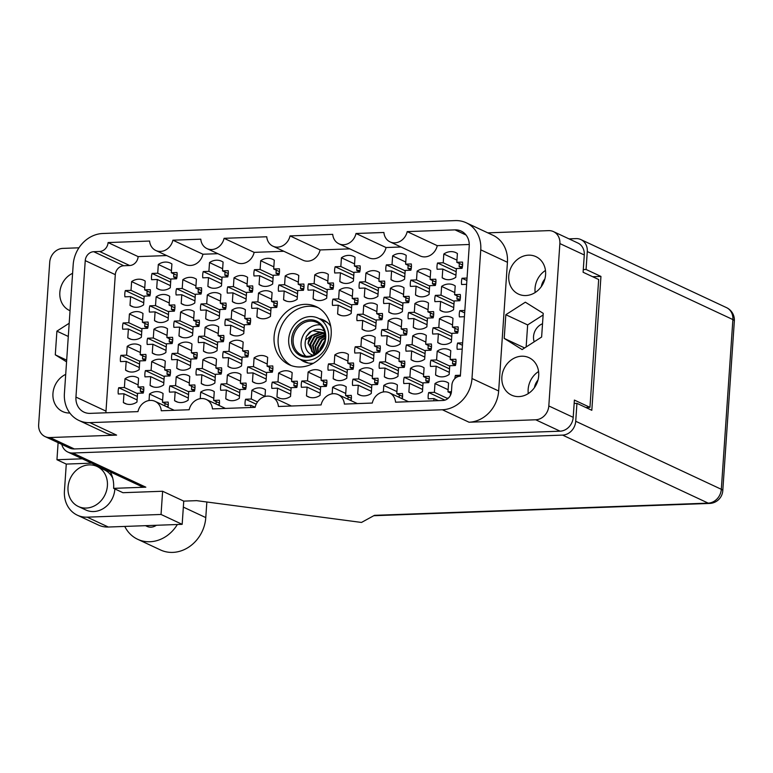 <?xml version="1.0" encoding="UTF-8"?>
<svg xmlns="http://www.w3.org/2000/svg" width="773" height="773" viewBox="0 0 773 773"><rect width="100%" height="100%" fill="white"/><g stroke="black" fill="none" stroke-linecap="round" stroke-linejoin="round"><path stroke-width="1.16" d="M318.186 307.683A32.041 27.828 -65 0 0 278.154 338.613A32.041 27.828 -65 0 0 291.15 365.552M313.452 363.223A22.977 19.963 115 0 1 304.021 361.677A22.977 19.963 115 0 1 300.311 359.329M274.086 336.709A32.041 27.828 -65 0 0 289.073 364.692A32.041 27.828 -65 0 0 331.182 334.622A32.041 27.828 -65 0 0 316.196 306.639A32.041 27.828 -65 0 0 274.086 336.709M508.76 276.029A20.658 17.943 -65 0 0 518.422 294.069A20.658 17.943 -65 0 0 545.583 274.686A20.658 17.943 -65 0 0 535.911 256.636A20.658 17.943 -65 0 0 508.76 276.029M545.458 270.473A20.658 17.943 -65 0 0 535.042 288.31A20.658 17.943 -65 0 0 535.167 292.513M501.87 377.079A20.658 17.943 -65 0 0 511.533 395.119A20.658 17.943 -65 0 0 538.694 375.736A20.658 17.943 -65 0 0 529.022 357.686A20.658 17.943 -65 0 0 501.87 377.079M538.568 371.523A20.658 17.943 -65 0 0 528.152 389.36A20.658 17.943 -65 0 0 528.278 393.563M65.705 374.374A20.658 17.943 -65 0 0 52.95 393.496A20.658 17.943 -65 0 0 62.613 411.545A20.658 17.943 -65 0 0 69.831 413.014M72.594 273.323A20.658 17.943 -65 0 0 59.84 292.445A20.658 17.943 -65 0 0 69.502 310.485A20.658 17.943 -65 0 0 70.043 310.736M118.182 390.877A14.358 12.474 -65 0 0 118.288 393.988L123.97 393.786L123.371 402.549A14.358 12.474 115 0 0 124.897 403.419A14.358 12.474 115 0 0 136.956 402.047L137.555 393.283L143.237 393.08A14.358 12.474 -65 0 0 143.778 389.94A14.358 12.474 -65 0 0 143.672 386.819L137.981 387.022L138.58 378.258A14.358 12.474 115 0 0 137.053 377.388A14.358 12.474 115 0 0 124.994 378.76L124.395 387.524L118.713 387.727A14.358 12.474 -65 0 0 118.182 390.877M167.963 407.371A14.358 12.474 -65 0 0 168.272 405.197A14.358 12.474 -65 0 0 168.156 402.076L162.475 402.279L163.074 393.515A14.358 12.474 115 0 0 161.547 392.655A14.358 12.474 115 0 0 149.489 394.017L149.044 400.53M169.374 389.003A14.358 12.474 -65 0 0 169.48 392.124L175.162 391.911L174.563 400.675A14.358 12.474 115 0 0 176.089 401.545A14.358 12.474 115 0 0 188.148 400.182L188.747 391.418L194.429 391.206A14.358 12.474 -65 0 0 194.97 388.065A14.358 12.474 -65 0 0 194.864 384.944L189.172 385.157L189.772 376.393A14.358 12.474 115 0 0 188.254 375.523A14.358 12.474 115 0 0 176.186 376.886L175.587 385.65L169.905 385.862A14.358 12.474 -65 0 0 169.374 389.003M220.566 387.128A14.358 12.474 -65 0 0 220.672 390.249L226.354 390.036L225.764 398.8A14.358 12.474 115 0 0 227.281 399.67A14.358 12.474 115 0 0 239.35 398.308L239.939 389.544L245.63 389.331A14.358 12.474 -65 0 0 246.162 386.191A14.358 12.474 -65 0 0 246.056 383.07L240.374 383.282L240.963 374.519A14.358 12.474 115 0 0 239.446 373.649A14.358 12.474 115 0 0 227.378 375.011L226.789 383.775L221.097 383.988A14.358 12.474 -65 0 0 220.566 387.128M271.758 385.254A14.358 12.474 -65 0 0 271.864 388.375L277.555 388.172L276.956 396.936A14.358 12.474 115 0 0 278.473 397.795A14.358 12.474 115 0 0 290.542 396.433L291.141 387.669L296.822 387.466A14.358 12.474 -65 0 0 297.354 384.316A14.358 12.474 -65 0 0 297.247 381.205L291.566 381.408L292.165 372.644A14.358 12.474 115 0 0 290.638 371.774A14.358 12.474 115 0 0 278.58 373.137L277.98 381.901L272.299 382.113A14.358 12.474 -65 0 0 271.758 385.254M120.385 358.488A14.358 12.474 -65 0 0 120.501 361.6L126.183 361.397L125.584 370.161A14.358 12.474 115 0 0 127.11 371.03A14.358 12.474 115 0 0 139.169 369.658L139.768 360.894L145.45 360.691A14.358 12.474 -65 0 0 145.981 357.551A14.358 12.474 -65 0 0 145.875 354.43L140.193 354.633L140.792 345.869A14.358 12.474 115 0 0 139.266 345A14.358 12.474 115 0 0 127.207 346.372L126.608 355.136L120.926 355.338A14.358 12.474 -65 0 0 120.385 358.488M171.577 356.614A14.358 12.474 -65 0 0 171.693 359.735L177.375 359.522L176.775 368.286A14.358 12.474 115 0 0 178.302 369.156A14.358 12.474 115 0 0 190.361 367.793L190.96 359.03L196.642 358.817A14.358 12.474 -65 0 0 197.173 355.677A14.358 12.474 -65 0 0 197.067 352.556L191.385 352.768L191.984 344.004A14.358 12.474 115 0 0 190.458 343.135A14.358 12.474 115 0 0 178.399 344.497L177.8 353.261L172.118 353.474A14.358 12.474 -65 0 0 171.577 356.614M222.769 354.739A14.358 12.474 -65 0 0 222.885 357.86L228.566 357.648L227.967 366.412A14.358 12.474 115 0 0 229.494 367.281A14.358 12.474 115 0 0 241.553 365.919L242.152 357.155L247.833 356.942A14.358 12.474 -65 0 0 248.375 353.802A14.358 12.474 -65 0 0 248.259 350.681L242.577 350.894L243.176 342.13A14.358 12.474 115 0 0 241.649 341.26A14.358 12.474 115 0 0 229.591 342.623L228.992 351.386L223.31 351.599A14.358 12.474 -65 0 0 222.769 354.739M122.598 326.1A14.358 12.474 -65 0 0 122.704 329.211L128.386 329.008L127.787 337.772A14.358 12.474 115 0 0 129.313 338.642A14.358 12.474 115 0 0 141.372 337.27L141.971 328.506L147.653 328.303A14.358 12.474 -65 0 0 148.194 325.162A14.358 12.474 -65 0 0 148.087 322.041L142.396 322.244L142.995 313.48A14.358 12.474 115 0 0 141.469 312.621A14.358 12.474 115 0 0 129.41 313.983L128.811 322.747L123.129 322.95A14.358 12.474 -65 0 0 122.598 326.1M173.79 324.225A14.358 12.474 -65 0 0 173.896 327.346L179.578 327.134L178.978 335.897A14.358 12.474 115 0 0 180.505 336.767A14.358 12.474 115 0 0 192.574 335.405L193.163 326.641L198.845 326.428A14.358 12.474 -65 0 0 199.386 323.288A14.358 12.474 -65 0 0 199.279 320.167L193.598 320.38L194.187 311.616A14.358 12.474 115 0 0 192.67 310.746A14.358 12.474 115 0 0 180.602 312.108L180.003 320.872L174.321 321.085A14.358 12.474 -65 0 0 173.79 324.225M224.982 322.351A14.358 12.474 -65 0 0 225.088 325.472L230.769 325.259L230.18 334.023A14.358 12.474 115 0 0 231.697 334.893A14.358 12.474 115 0 0 243.766 333.53L244.355 324.766L250.046 324.554A14.358 12.474 -65 0 0 250.578 321.413A14.358 12.474 -65 0 0 250.471 318.292L244.79 318.505L245.379 309.741A14.358 12.474 115 0 0 243.862 308.871A14.358 12.474 115 0 0 231.794 310.234L231.204 318.998L225.513 319.21A14.358 12.474 -65 0 0 224.982 322.351M124.801 293.711A14.358 12.474 -65 0 0 124.917 296.822L130.598 296.619L129.999 305.383A14.358 12.474 115 0 0 131.526 306.253A14.358 12.474 115 0 0 143.585 304.891L144.184 296.117L149.865 295.914A14.358 12.474 -65 0 0 150.397 292.774A14.358 12.474 -65 0 0 150.291 289.653L144.609 289.856L145.208 281.092A14.358 12.474 115 0 0 143.681 280.232A14.358 12.474 115 0 0 131.623 281.594L131.024 290.358L125.342 290.561A14.358 12.474 -65 0 0 124.801 293.711M175.993 291.836A14.358 12.474 -65 0 0 176.109 294.957L181.79 294.745L181.191 303.509A14.358 12.474 115 0 0 182.718 304.378A14.358 12.474 115 0 0 194.777 303.016L195.376 294.252L201.057 294.04A14.358 12.474 -65 0 0 201.589 290.899A14.358 12.474 -65 0 0 201.482 287.778L195.801 287.991L196.4 279.227A14.358 12.474 115 0 0 194.873 278.357A14.358 12.474 115 0 0 182.815 279.72L182.215 288.484L176.534 288.696A14.358 12.474 -65 0 0 175.993 291.836M227.194 289.962A14.358 12.474 -65 0 0 227.301 293.083L232.982 292.87L232.383 301.634A14.358 12.474 115 0 0 233.91 302.504A14.358 12.474 115 0 0 245.969 301.141L246.568 292.378L252.249 292.165A14.358 12.474 -65 0 0 252.79 289.025A14.358 12.474 -65 0 0 252.674 285.904L246.993 286.116L247.592 277.352A14.358 12.474 115 0 0 246.065 276.483A14.358 12.474 115 0 0 234.006 277.845L233.407 286.609L227.726 286.822A14.358 12.474 -65 0 0 227.194 289.962M278.386 288.087A14.358 12.474 -65 0 0 278.493 291.208L284.174 291.006L283.575 299.769A14.358 12.474 115 0 0 285.102 300.639A14.358 12.474 115 0 0 297.161 299.267L297.76 290.503L303.441 290.3A14.358 12.474 -65 0 0 303.982 287.15A14.358 12.474 -65 0 0 303.866 284.039L298.185 284.242L298.784 275.478A14.358 12.474 115 0 0 297.257 274.608A14.358 12.474 115 0 0 285.198 275.98L284.599 284.744L278.918 284.947A14.358 12.474 -65 0 0 278.386 288.087M219.165 405.496A14.358 12.474 -65 0 0 219.464 403.322A14.358 12.474 -65 0 0 219.348 400.201L213.667 400.414L214.266 391.65A14.358 12.474 115 0 0 212.739 390.78A14.358 12.474 115 0 0 200.68 392.143L200.236 398.655M265.004 396.404L251.872 390.268L251.273 399.032L245.592 399.245A14.358 12.474 -65 0 0 245.06 402.385A14.358 12.474 -65 0 0 245.167 405.506L250.848 405.294L250.703 407.497M144.88 373.746A14.358 12.474 -65 0 0 144.986 376.857L150.667 376.654L150.078 385.418A14.358 12.474 115 0 0 151.595 386.287A14.358 12.474 115 0 0 163.663 384.925L164.263 376.161L169.944 375.949A14.358 12.474 -65 0 0 170.475 372.808A14.358 12.474 -65 0 0 170.369 369.687L164.688 369.89L165.287 361.126A14.358 12.474 115 0 0 163.76 360.266A14.358 12.474 115 0 0 151.692 361.629L151.102 370.393L145.421 370.596A14.358 12.474 -65 0 0 144.88 373.746M196.071 371.871A14.358 12.474 -65 0 0 196.178 374.992L201.869 374.779L201.27 383.543A14.358 12.474 115 0 0 202.797 384.413A14.358 12.474 115 0 0 214.855 383.05L215.454 374.287L221.136 374.074A14.358 12.474 -65 0 0 221.667 370.934A14.358 12.474 -65 0 0 221.561 367.813L215.88 368.025L216.479 359.261A14.358 12.474 115 0 0 214.952 358.392A14.358 12.474 115 0 0 202.893 359.754L202.294 368.518L196.613 368.731A14.358 12.474 -65 0 0 196.071 371.871M247.263 369.996A14.358 12.474 -65 0 0 247.379 373.117L253.061 372.905L252.462 381.669A14.358 12.474 115 0 0 253.988 382.538A14.358 12.474 115 0 0 266.047 381.176L266.646 372.412L272.328 372.2A14.358 12.474 -65 0 0 272.859 369.059A14.358 12.474 -65 0 0 272.753 365.938L267.072 366.151L267.671 357.387A14.358 12.474 115 0 0 266.144 356.517A14.358 12.474 115 0 0 254.085 357.88L253.486 366.644L247.804 366.856A14.358 12.474 -65 0 0 247.263 369.996M147.092 341.357A14.358 12.474 -65 0 0 147.199 344.478L152.88 344.265L152.281 353.029A14.358 12.474 115 0 0 153.808 353.899A14.358 12.474 115 0 0 165.866 352.536L166.466 343.772L172.147 343.56A14.358 12.474 -65 0 0 172.688 340.42A14.358 12.474 -65 0 0 172.572 337.299L166.891 337.511L167.49 328.747A14.358 12.474 115 0 0 165.963 327.878A14.358 12.474 115 0 0 153.904 329.24L153.305 338.004L147.624 338.207A14.358 12.474 -65 0 0 147.092 341.357M198.284 339.482A14.358 12.474 -65 0 0 198.39 342.603L204.072 342.391L203.473 351.155A14.358 12.474 115 0 0 205 352.024A14.358 12.474 115 0 0 217.058 350.662L217.657 341.898L223.339 341.685A14.358 12.474 -65 0 0 223.88 338.545A14.358 12.474 -65 0 0 223.764 335.424L218.083 335.637L218.682 326.873A14.358 12.474 115 0 0 217.155 326.003A14.358 12.474 115 0 0 205.096 327.366L204.497 336.129L198.816 336.342A14.358 12.474 -65 0 0 198.284 339.482M149.295 308.968A14.358 12.474 -65 0 0 149.402 312.089L155.093 311.877L154.494 320.64A14.358 12.474 115 0 0 156.011 321.51A14.358 12.474 115 0 0 168.079 320.148L168.678 311.384L174.36 311.171A14.358 12.474 -65 0 0 174.891 308.031A14.358 12.474 -65 0 0 174.785 304.91L169.103 305.122L169.702 296.359A14.358 12.474 115 0 0 168.176 295.489A14.358 12.474 115 0 0 156.117 296.851L155.518 305.615L149.836 305.818A14.358 12.474 -65 0 0 149.295 308.968M200.487 307.094A14.358 12.474 -65 0 0 200.594 310.215L206.285 310.002L205.686 318.766A14.358 12.474 115 0 0 207.212 319.636A14.358 12.474 115 0 0 219.271 318.273L219.87 309.509L225.552 309.297A14.358 12.474 -65 0 0 226.083 306.156A14.358 12.474 -65 0 0 225.977 303.035L220.295 303.248L220.894 294.484A14.358 12.474 115 0 0 219.368 293.614A14.358 12.474 115 0 0 207.309 294.977L206.71 303.741L201.028 303.953A14.358 12.474 -65 0 0 200.487 307.094M251.679 305.219A14.358 12.474 -65 0 0 251.795 308.34L257.477 308.127L256.878 316.891A14.358 12.474 115 0 0 258.404 317.761A14.358 12.474 115 0 0 270.463 316.399L271.062 307.635L276.744 307.432A14.358 12.474 -65 0 0 277.275 304.282A14.358 12.474 -65 0 0 277.169 301.161L271.487 301.373L272.086 292.609A14.358 12.474 115 0 0 270.56 291.74A14.358 12.474 115 0 0 258.501 293.102L257.902 301.866L252.22 302.079A14.358 12.474 -65 0 0 251.679 305.219M334.622 269.883A14.358 12.474 -65 0 0 334.728 272.995L340.41 272.792L339.811 281.556A14.358 12.474 115 0 0 341.337 282.425A14.358 12.474 115 0 0 353.396 281.063L353.995 272.299L359.677 272.086A14.358 12.474 -65 0 0 360.218 268.946A14.358 12.474 -65 0 0 360.102 265.825L354.421 266.028L355.02 257.264A14.358 12.474 115 0 0 353.493 256.404A14.358 12.474 115 0 0 341.434 257.767L340.835 266.53L335.153 266.733A14.358 12.474 -65 0 0 334.622 269.883M385.814 268.009A14.358 12.474 -65 0 0 385.92 271.13L391.602 270.917L391.003 279.681A14.358 12.474 115 0 0 392.529 280.551A14.358 12.474 115 0 0 404.588 279.188L405.187 270.424L410.869 270.212A14.358 12.474 -65 0 0 411.41 267.072A14.358 12.474 -65 0 0 411.294 263.951L405.612 264.163L406.212 255.399A14.358 12.474 115 0 0 404.685 254.53A14.358 12.474 115 0 0 392.626 255.892L392.027 264.656L386.345 264.868A14.358 12.474 -65 0 0 385.814 268.009M437.006 266.134A14.358 12.474 -65 0 0 437.112 269.255L442.794 269.043L442.195 277.807A14.358 12.474 115 0 0 443.721 278.676A14.358 12.474 115 0 0 455.78 277.314L456.379 268.55L462.061 268.337A14.358 12.474 -65 0 0 462.602 265.197A14.358 12.474 -65 0 0 462.496 262.076L456.804 262.289L457.403 253.525A14.358 12.474 115 0 0 455.886 252.655A14.358 12.474 115 0 0 443.818 254.017L443.219 262.781L437.537 262.994A14.358 12.474 -65 0 0 437.006 266.134M332.409 302.272A14.358 12.474 -65 0 0 332.516 305.383L338.197 305.18L337.608 313.944A14.358 12.474 115 0 0 339.125 314.814A14.358 12.474 115 0 0 351.193 313.452L351.792 304.678L357.474 304.475A14.358 12.474 -65 0 0 358.005 301.335A14.358 12.474 -65 0 0 357.899 298.214L352.217 298.417L352.817 289.653A14.358 12.474 115 0 0 351.29 288.793A14.358 12.474 115 0 0 339.221 290.155L338.632 298.919L332.95 299.122A14.358 12.474 -65 0 0 332.409 302.272M383.601 300.397A14.358 12.474 -65 0 0 383.708 303.518L389.399 303.306L388.8 312.07A14.358 12.474 115 0 0 390.317 312.939A14.358 12.474 115 0 0 402.385 311.577L402.984 302.813L408.666 302.601A14.358 12.474 -65 0 0 409.197 299.46A14.358 12.474 -65 0 0 409.091 296.339L403.409 296.552L404.008 287.788A14.358 12.474 115 0 0 402.482 286.918A14.358 12.474 115 0 0 390.423 288.281L389.824 297.045L384.142 297.257A14.358 12.474 -65 0 0 383.601 300.397M434.793 298.523A14.358 12.474 -65 0 0 434.909 301.644L440.591 301.431L439.992 310.195A14.358 12.474 115 0 0 441.518 311.065A14.358 12.474 115 0 0 453.577 309.702L454.176 300.939L459.858 300.726A14.358 12.474 -65 0 0 460.389 297.586A14.358 12.474 -65 0 0 460.283 294.465L454.601 294.677L455.2 285.913A14.358 12.474 115 0 0 453.674 285.044A14.358 12.474 115 0 0 441.615 286.406L441.016 295.17L435.334 295.383A14.358 12.474 -65 0 0 434.793 298.523M381.398 332.786A14.358 12.474 -65 0 0 381.504 335.907L387.186 335.695L386.587 344.458A14.358 12.474 115 0 0 388.114 345.328A14.358 12.474 115 0 0 400.172 343.966L400.772 335.202L406.453 334.989A14.358 12.474 -65 0 0 406.994 331.849A14.358 12.474 -65 0 0 406.878 328.728L401.197 328.94L401.796 320.177A14.358 12.474 115 0 0 400.269 319.307A14.358 12.474 115 0 0 388.21 320.669L387.611 329.433L381.93 329.646A14.358 12.474 -65 0 0 381.398 332.786M432.59 330.912A14.358 12.474 -65 0 0 432.696 334.033L438.378 333.82L437.779 342.584A14.358 12.474 115 0 0 439.306 343.454A14.358 12.474 115 0 0 451.364 342.091L451.963 333.327L457.645 333.115A14.358 12.474 -65 0 0 458.186 329.974A14.358 12.474 -65 0 0 458.08 326.853L452.389 327.066L452.988 318.302A14.358 12.474 115 0 0 451.461 317.432A14.358 12.474 115 0 0 439.402 318.795L438.803 327.559L433.122 327.771A14.358 12.474 -65 0 0 432.59 330.912M327.994 367.049A14.358 12.474 -65 0 0 328.1 370.161L333.781 369.958L333.192 378.722A14.358 12.474 115 0 0 334.709 379.591A14.358 12.474 115 0 0 346.777 378.219L347.367 369.455L353.058 369.252A14.358 12.474 -65 0 0 353.59 366.112A14.358 12.474 -65 0 0 353.483 362.991L347.802 363.194L348.391 354.43A14.358 12.474 115 0 0 346.874 353.561A14.358 12.474 115 0 0 334.806 354.933L334.216 363.697L328.525 363.899A14.358 12.474 -65 0 0 327.994 367.049M379.185 365.175A14.358 12.474 -65 0 0 379.292 368.296L384.983 368.083L384.384 376.847A14.358 12.474 115 0 0 385.901 377.717A14.358 12.474 115 0 0 397.969 376.354L398.568 367.59L404.25 367.378A14.358 12.474 -65 0 0 404.781 364.238A14.358 12.474 -65 0 0 404.675 361.117L398.994 361.329L399.593 352.565A14.358 12.474 115 0 0 398.066 351.696A14.358 12.474 115 0 0 386.007 353.058L385.408 361.822L379.727 362.035A14.358 12.474 -65 0 0 379.185 365.175M430.377 363.3A14.358 12.474 -65 0 0 430.493 366.421L436.175 366.209L435.576 374.973A14.358 12.474 115 0 0 437.103 375.842A14.358 12.474 115 0 0 449.161 374.48L449.76 365.716L455.442 365.503A14.358 12.474 -65 0 0 455.973 362.363A14.358 12.474 -65 0 0 455.867 359.242L450.186 359.455L450.785 350.691A14.358 12.474 115 0 0 449.258 349.821A14.358 12.474 115 0 0 437.199 351.184L436.6 359.947L430.919 360.16A14.358 12.474 -65 0 0 430.377 363.3M351.077 400.665A14.358 12.474 -65 0 0 351.386 398.501A14.358 12.474 -65 0 0 351.271 395.38L345.589 395.583L346.188 386.819A14.358 12.474 115 0 0 344.661 385.949A14.358 12.474 115 0 0 332.603 387.321L332.158 393.834M402.279 398.8A14.358 12.474 -65 0 0 402.578 396.626A14.358 12.474 -65 0 0 402.462 393.505L396.781 393.718L397.38 384.954A14.358 12.474 115 0 0 395.853 384.084A14.358 12.474 115 0 0 383.795 385.447L383.35 391.959M307.915 287.015A14.358 12.474 -65 0 0 308.031 290.126L313.712 289.923L313.113 298.687A14.358 12.474 115 0 0 314.64 299.557A14.358 12.474 115 0 0 326.699 298.185L327.298 289.421L332.979 289.218A14.358 12.474 -65 0 0 333.511 286.078A14.358 12.474 -65 0 0 333.405 282.957L327.723 283.16L328.322 274.396A14.358 12.474 115 0 0 326.795 273.526A14.358 12.474 115 0 0 314.737 274.898L314.138 283.662L308.456 283.865A14.358 12.474 -65 0 0 307.915 287.015M359.107 285.14A14.358 12.474 -65 0 0 359.223 288.261L364.904 288.049L364.305 296.813A14.358 12.474 115 0 0 365.832 297.682A14.358 12.474 115 0 0 377.891 296.32L378.49 287.556L384.171 287.343A14.358 12.474 -65 0 0 384.703 284.203A14.358 12.474 -65 0 0 384.596 281.082L378.915 281.295L379.514 272.531A14.358 12.474 115 0 0 377.987 271.661A14.358 12.474 115 0 0 365.929 273.024L365.329 281.787L359.648 282A14.358 12.474 -65 0 0 359.107 285.14M410.299 283.266A14.358 12.474 -65 0 0 410.415 286.387L416.096 286.174L415.497 294.938A14.358 12.474 115 0 0 417.024 295.808A14.358 12.474 115 0 0 429.083 294.445L429.682 285.681L435.363 285.469A14.358 12.474 -65 0 0 435.904 282.329A14.358 12.474 -65 0 0 435.788 279.208L430.107 279.42L430.706 270.656A14.358 12.474 115 0 0 429.179 269.787A14.358 12.474 115 0 0 417.12 271.149L416.521 279.913L410.84 280.126A14.358 12.474 -65 0 0 410.299 283.266M467.047 278.067L462.032 278.251A14.358 12.474 -65 0 0 461.5 281.391A14.358 12.474 -65 0 0 461.607 284.512L466.621 284.329M356.904 317.529A14.358 12.474 -65 0 0 357.01 320.65L362.692 320.437L362.093 329.201A14.358 12.474 115 0 0 363.619 330.071A14.358 12.474 115 0 0 375.678 328.709L376.277 319.945L381.959 319.732A14.358 12.474 -65 0 0 382.5 316.592A14.358 12.474 -65 0 0 382.393 313.471L376.702 313.683L377.301 304.92A14.358 12.474 115 0 0 375.784 304.05A14.358 12.474 115 0 0 363.716 305.412L363.117 314.176L357.435 314.379A14.358 12.474 -65 0 0 356.904 317.529M408.096 315.655A14.358 12.474 -65 0 0 408.202 318.776L413.884 318.563L413.294 327.327A14.358 12.474 115 0 0 414.811 328.196A14.358 12.474 115 0 0 426.88 326.834L427.469 318.07L433.16 317.858A14.358 12.474 -65 0 0 433.692 314.717A14.358 12.474 -65 0 0 433.585 311.596L427.904 311.809L428.493 303.045A14.358 12.474 115 0 0 426.976 302.175A14.358 12.474 115 0 0 414.908 303.538L414.318 312.302L408.627 312.514A14.358 12.474 -65 0 0 408.096 315.655M464.844 310.456L459.829 310.64A14.358 12.474 -65 0 0 459.288 313.78A14.358 12.474 -65 0 0 459.394 316.901L464.409 316.717M354.691 349.918A14.358 12.474 -65 0 0 354.807 353.039L360.489 352.826L359.889 361.59A14.358 12.474 115 0 0 361.416 362.46A14.358 12.474 115 0 0 373.475 361.097L374.074 352.333L379.756 352.121A14.358 12.474 -65 0 0 380.287 348.981A14.358 12.474 -65 0 0 380.181 345.86L374.499 346.072L375.098 337.308A14.358 12.474 115 0 0 373.572 336.439A14.358 12.474 115 0 0 361.513 337.801L360.914 346.565L355.232 346.768A14.358 12.474 -65 0 0 354.691 349.918M405.883 348.043A14.358 12.474 -65 0 0 405.999 351.164L411.68 350.952L411.081 359.716A14.358 12.474 115 0 0 412.608 360.585A14.358 12.474 115 0 0 424.667 359.223L425.266 350.459L430.948 350.246A14.358 12.474 -65 0 0 431.489 347.106A14.358 12.474 -65 0 0 431.373 343.985L425.691 344.198L426.29 335.434A14.358 12.474 115 0 0 424.764 334.564A14.358 12.474 115 0 0 412.705 335.926L412.106 344.69L406.424 344.903A14.358 12.474 -65 0 0 405.883 348.043M462.631 342.845L457.616 343.028A14.358 12.474 -65 0 0 457.085 346.169A14.358 12.474 -65 0 0 457.191 349.29L462.206 349.106M301.296 384.171A14.358 12.474 -65 0 0 301.402 387.292L307.084 387.089L306.485 395.853A14.358 12.474 115 0 0 308.012 396.723A14.358 12.474 115 0 0 320.07 395.351L320.669 386.587L326.351 386.384A14.358 12.474 -65 0 0 326.892 383.244A14.358 12.474 -65 0 0 326.776 380.123L321.095 380.326L321.694 371.562A14.358 12.474 115 0 0 320.167 370.692A14.358 12.474 115 0 0 308.108 372.064L307.509 380.828L301.828 381.031A14.358 12.474 -65 0 0 301.296 384.171M352.488 382.306A14.358 12.474 -65 0 0 352.594 385.418L358.276 385.215L357.677 393.979A14.358 12.474 115 0 0 359.203 394.848A14.358 12.474 115 0 0 371.262 393.486L371.861 384.722L377.543 384.51A14.358 12.474 -65 0 0 378.084 381.369A14.358 12.474 -65 0 0 377.978 378.248L372.286 378.461L372.886 369.687A14.358 12.474 115 0 0 371.369 368.827A14.358 12.474 115 0 0 359.3 370.19L358.701 378.954L353.019 379.156A14.358 12.474 -65 0 0 352.488 382.306M403.68 380.432A14.358 12.474 -65 0 0 403.786 383.553L409.468 383.34L408.878 392.104A14.358 12.474 115 0 0 410.395 392.974A14.358 12.474 115 0 0 422.464 391.611L423.053 382.848L428.744 382.635A14.358 12.474 -65 0 0 429.276 379.495A14.358 12.474 -65 0 0 429.17 376.374L423.488 376.586L424.077 367.822A14.358 12.474 115 0 0 422.56 366.953A14.358 12.474 115 0 0 410.492 368.315L409.903 377.079L404.211 377.292A14.358 12.474 -65 0 0 403.68 380.432M151.508 276.579A14.358 12.474 -65 0 0 151.614 279.7L157.296 279.488L156.697 288.252A14.358 12.474 115 0 0 158.223 289.121A14.358 12.474 115 0 0 170.282 287.759L170.881 278.995L176.563 278.782A14.358 12.474 -65 0 0 177.104 275.642A14.358 12.474 -65 0 0 176.988 272.521L171.306 272.734L171.906 263.97A14.358 12.474 115 0 0 170.379 263.1A14.358 12.474 115 0 0 158.32 264.463L157.721 273.227L152.039 273.439A14.358 12.474 -65 0 0 151.508 276.579M202.7 274.705A14.358 12.474 -65 0 0 202.806 277.826L208.488 277.613L207.889 286.377A14.358 12.474 115 0 0 209.415 287.247A14.358 12.474 115 0 0 221.474 285.884L222.073 277.121L227.755 276.908A14.358 12.474 -65 0 0 228.296 273.768A14.358 12.474 -65 0 0 228.18 270.647L222.498 270.859L223.097 262.095A14.358 12.474 115 0 0 221.571 261.226A14.358 12.474 115 0 0 209.512 262.588L208.913 271.352L203.231 271.565A14.358 12.474 -65 0 0 202.7 274.705M253.892 272.83A14.358 12.474 -65 0 0 253.998 275.951L259.68 275.748L259.081 284.512A14.358 12.474 115 0 0 260.607 285.372A14.358 12.474 115 0 0 272.666 284.01L273.265 275.246L278.947 275.043A14.358 12.474 -65 0 0 279.488 271.893A14.358 12.474 -65 0 0 279.382 268.782L273.69 268.985L274.289 260.221A14.358 12.474 115 0 0 272.772 259.351A14.358 12.474 115 0 0 260.704 260.714L260.105 269.477L254.423 269.69A14.358 12.474 -65 0 0 253.892 272.83M448.118 389.708L434.986 383.572L434.387 392.336L428.706 392.549A14.358 12.474 -65 0 0 428.174 395.689A14.358 12.474 -65 0 0 428.281 398.81L433.962 398.597L433.817 400.801M460.428 375.234L455.413 375.417A14.358 12.474 -65 0 0 454.872 378.557A14.358 12.474 -65 0 0 454.872 378.625M534.201 341.801A13.479 11.711 115 0 1 533.534 336.516A13.479 11.711 115 0 1 542.53 323.742M283.826 251.273L254.143 252.365L224.083 238.316L266.753 236.76A13.257 11.518 -65 0 0 272.937 246.181A13.257 11.518 -65 0 0 290.049 235.91L332.709 234.345A13.257 11.518 -65 0 0 338.893 243.775A13.257 11.518 -65 0 0 356.005 233.494L383.901 232.48A13.257 11.518 -65 0 0 390.085 241.901L420.135 255.94A13.257 11.518 -65 0 0 437.257 245.669L469.259 244.49M338.893 243.775L368.943 257.815A13.257 11.518 -65 0 0 386.056 247.534L400.984 246.993M272.937 246.181L302.987 260.23A13.257 11.518 -65 0 0 320.099 249.95L349.792 248.867M254.143 252.365A13.257 11.518 115 0 1 237.021 262.636L206.971 248.597A13.257 11.518 115 0 1 200.787 239.176L172.891 240.19L202.941 254.23L217.87 253.689M202.941 254.23A13.257 11.518 115 0 1 185.829 264.511L155.779 250.471A13.257 11.518 115 0 1 149.595 241.041L108.085 242.567L138.135 256.607L166.678 255.563M138.135 256.607A8.841 7.682 115 0 1 129.671 265.526L99.62 251.486A8.841 7.682 -65 0 0 108.085 242.567M390.085 241.901A13.257 11.518 -65 0 0 407.197 231.62L455.017 229.871A17.238 14.967 115 0 1 461.162 231.098A17.238 14.967 115 0 1 469.221 246.152L460.36 376.142A8.841 7.682 -65 0 0 451.896 385.07L451.461 391.544A8.841 7.682 115 0 1 442.987 400.472L395.573 402.202A13.257 11.518 115 0 0 389.389 392.781A13.257 11.518 115 0 0 372.277 403.052L344.381 404.076A13.257 11.518 115 0 0 338.197 394.645A13.257 11.518 115 0 0 321.085 404.926L278.415 406.492A13.257 11.518 115 0 0 272.231 397.061A13.257 11.518 115 0 0 255.119 407.342L212.459 408.898A13.257 11.518 -65 0 0 206.275 399.477A13.257 11.518 -65 0 0 189.163 409.748L161.267 410.772A13.257 11.518 -65 0 0 155.083 401.342A13.257 11.518 -65 0 0 137.971 411.623L90.151 413.371A17.238 14.967 115 0 1 84.006 412.144A17.238 14.967 115 0 1 75.947 397.09L85.243 260.627A8.841 7.682 115 0 1 93.707 251.708L123.767 265.748L129.671 265.526M123.767 265.748A8.841 7.682 -65 0 0 115.303 274.666L85.243 260.627M75.947 397.09L105.998 411.13L115.303 274.666M105.998 411.13A17.238 14.967 -65 0 0 105.959 412.792M447.499 398.829L447.548 398.105L448.398 398.076M434.986 383.572A14.358 12.474 115 0 1 447.045 382.21A14.358 12.474 115 0 1 448.572 383.079L447.973 391.843L451.161 393.331M451.442 391.718L447.973 391.843M251.872 390.268A14.358 12.474 115 0 1 263.941 388.906A14.358 12.474 115 0 1 265.458 389.776L265.004 396.501M140.522 388.21L140.309 391.389L143.623 391.264M140.309 391.389L143.314 392.8M166.311 406.588L168.118 406.53M191.714 386.336L191.501 389.515L194.825 389.399M191.501 389.515L194.506 390.925M242.906 384.471L242.693 387.64L246.017 387.524M242.693 387.64L245.698 389.051M294.098 382.596L293.885 385.775L297.209 385.65M293.885 385.775L296.89 387.176M142.725 355.822L142.512 359.001L145.836 358.875M142.512 359.001L145.527 360.411M193.926 353.947L193.704 357.126L197.028 357.01M193.704 357.126L196.719 358.537M245.118 352.082L244.896 355.261L248.22 355.136M244.896 355.261L247.911 356.662M144.938 323.433L144.725 326.612L148.049 326.486M144.725 326.612L147.73 328.023M196.129 321.558L195.917 324.737L199.241 324.621M195.917 324.737L198.922 326.148M247.321 319.693L247.109 322.872L250.433 322.747M247.109 322.872L250.114 324.274M147.15 291.044L146.928 294.223L150.252 294.107M146.928 294.223L149.943 295.634M198.342 289.17L198.12 292.349L201.444 292.233M198.12 292.349L201.135 293.759M249.534 287.305L249.312 290.484L252.636 290.358M249.312 290.484L252.327 291.885M300.726 285.43L300.504 288.609L303.828 288.484M300.504 288.609L303.518 290.01M217.503 404.723L219.31 404.656M167.219 371.079L167.007 374.258L170.331 374.142M167.007 374.258L170.012 375.668M218.411 369.204L218.199 372.383L221.522 372.267M218.199 372.383L221.213 373.794M269.613 367.339L269.391 370.518L272.714 370.393M269.391 370.518L272.405 371.919M169.432 338.69L169.21 341.869L172.534 341.753M169.21 341.869L172.224 343.28M220.624 336.815L220.402 339.994L223.726 339.878M220.402 339.994L223.416 341.405M171.635 306.301L171.422 309.48L174.746 309.364M171.422 309.48L174.427 310.891M222.827 304.427L222.614 307.606L225.938 307.49M222.614 307.606L225.629 309.016M274.029 302.562L273.806 305.741L277.13 305.615M273.806 305.741L276.821 307.142M356.962 267.216L356.74 270.395L360.063 270.279M356.74 270.395L359.754 271.806M408.154 265.342L407.931 268.521L411.255 268.405M407.931 268.521L410.946 269.932M459.346 263.477L459.133 266.656L462.457 266.53M459.133 266.656L462.138 268.057M354.749 299.605L354.536 302.784L357.86 302.668M354.536 302.784L357.541 304.195M405.941 297.731L405.728 300.91L409.052 300.794M405.728 300.91L408.743 302.32M457.143 295.866L456.92 299.045L460.244 298.919M456.92 299.045L459.935 300.446M403.738 330.119L403.516 333.298L406.84 333.182M403.516 333.298L406.53 334.709M454.93 328.254L454.717 331.433L458.031 331.308M454.717 331.433L457.722 332.834M350.333 364.383L350.121 367.562L353.445 367.436M350.121 367.562L353.126 368.972M401.525 362.508L401.313 365.687L404.637 365.571M401.313 365.687L404.327 367.098M452.717 360.643L452.505 363.822L455.828 363.697M452.505 363.822L455.519 365.223M349.425 399.892L351.232 399.825M400.617 398.027L402.424 397.96M330.255 284.348L330.042 287.527L333.366 287.401M330.042 287.527L333.057 288.938M381.456 282.474L381.234 285.652L384.558 285.537M381.234 285.652L384.249 287.063M432.648 280.599L432.426 283.778L435.75 283.662M432.426 283.778L435.441 285.189M379.243 314.862L379.031 318.041L382.355 317.925M379.031 318.041L382.036 319.452M430.435 312.988L430.223 316.167L433.547 316.051M430.223 316.167L433.228 317.577M377.04 347.251L376.818 350.43L380.142 350.314M376.818 350.43L379.833 351.841M428.232 345.376L428.01 348.555L431.334 348.439M428.01 348.555L431.025 349.966M323.636 381.514L323.423 384.693L326.737 384.567M323.423 384.693L326.428 386.094M374.828 379.64L374.615 382.819L377.939 382.703M374.615 382.819L377.62 384.229M426.02 377.765L425.807 380.944L429.131 380.828M425.807 380.944L428.812 382.355M173.848 273.913L173.625 277.092L176.949 276.976M173.625 277.092L176.64 278.502M225.04 272.038L224.827 275.217L228.141 275.101M224.827 275.217L227.832 276.628M276.232 270.173L276.019 273.352L279.343 273.227M276.019 273.352L279.024 274.753M356.005 233.494L386.056 247.534M407.197 231.62L437.257 245.669M290.049 235.91L320.099 249.95M319.297 318.698A22.977 19.963 115 0 1 323.472 320.041A22.977 19.963 115 0 1 330.718 326.274M469.037 422.222L442.359 409.758A30.93 26.871 -65 0 0 471.984 378.519L498.662 390.983A30.93 26.871 115 0 1 469.037 422.222L535.689 419.778A13.701 11.904 -65 0 0 548.811 405.951L559.874 243.572A13.701 11.904 -65 0 0 553.468 231.61L577.866 243.012A13.701 11.904 115 0 1 584.282 254.974L583.103 272.251L598.669 279.526L589.954 407.352L574.387 400.076L573.208 417.343A13.701 11.904 115 0 1 560.087 431.179L74.343 448.949A13.701 11.904 115 0 1 69.454 447.973L45.056 436.571A13.701 11.904 -65 0 0 49.945 437.547L116.597 435.112A30.93 26.871 115 0 1 105.563 432.909L78.885 420.435A30.93 26.871 -65 0 0 89.91 422.647L116.597 435.112M442.359 409.758L89.91 422.647M553.468 231.61A13.701 11.904 -65 0 0 548.579 230.634L487.792 232.857M78.943 247.804L62.835 248.394A13.701 11.904 -65 0 0 49.723 262.231L38.65 424.609A13.701 11.904 -65 0 0 45.056 436.571M78.885 420.435A30.93 26.871 -65 0 1 64.41 393.418L73.184 264.733A30.93 26.871 -65 0 1 102.809 233.494L455.249 220.605A30.93 26.871 -65 0 1 466.283 222.808A30.93 26.871 -65 0 1 480.758 249.824L471.984 378.519M93.707 251.708L99.62 251.486M172.891 240.19A13.257 11.518 115 0 1 155.779 250.471M224.083 238.316A13.257 11.518 115 0 1 206.971 248.597M585.837 407.497L589.954 407.352M455.413 375.417L457.983 376.625M428.706 392.549L444.948 400.134M254.423 269.69L273.053 278.396M203.231 271.565L221.861 280.261M152.039 273.439L170.669 282.135M404.211 377.292L422.841 385.988M353.019 379.156L371.649 387.862M301.828 381.031L320.457 389.737M457.616 343.028L462.467 345.289M406.424 344.903L425.053 353.599M355.232 346.768L373.861 355.474M459.829 310.64L464.67 312.901M408.627 312.514L427.256 321.21M357.435 314.379L376.065 323.085M462.032 278.251L466.882 280.512M410.84 280.126L429.469 288.822M359.648 282L378.277 290.696M308.456 283.865L327.085 292.571M430.919 360.16L449.548 368.866M379.727 362.035L398.346 370.731M328.525 363.899L347.154 372.605M433.122 327.771L451.751 336.477M381.93 329.646L400.559 338.342M435.334 295.383L453.964 304.089M384.142 297.257L402.762 305.953M332.95 299.122L351.57 307.828M437.537 262.994L456.167 271.7M386.345 264.868L404.975 273.565M335.153 266.733L353.783 275.439M252.22 302.079L270.85 310.785M201.028 303.953L219.648 312.65M149.836 305.818L168.456 314.524M198.816 336.342L217.445 345.038M147.624 338.207L166.253 346.913M247.804 366.856L266.434 375.562M196.613 368.731L215.232 377.427M145.421 370.596L164.04 379.301M245.592 399.245L256.192 404.192M278.918 284.947L297.547 293.653M227.726 286.822L246.355 295.528M176.534 288.696L195.163 297.392M125.342 290.561L143.971 299.267M225.513 319.21L244.142 327.916M174.321 321.085L192.95 329.781M123.129 322.95L141.759 331.656M223.31 351.599L241.939 360.305M172.118 353.474L190.747 362.17M120.926 355.338L139.555 364.044M272.299 382.113L290.919 390.819M221.097 383.988L239.727 392.684M169.905 385.862L188.535 394.559M118.713 387.727L137.343 396.433M69.193 323.249L56.902 331.144L55.289 354.826L66.565 361.851M498.662 390.983L507.436 262.289L480.758 249.824M505.832 314.717L504.209 338.41L522.113 349.57L541.622 337.038L543.235 313.355L525.34 302.195L505.832 314.717L527.65 324.921L526.142 346.98M466.283 222.808L492.971 235.272A30.93 26.871 115 0 1 507.436 262.289M66.681 360.15L55.289 354.826M68.295 336.458L56.902 331.144M524.635 347.947L504.209 338.41M543.129 314.978L527.65 324.921M537.969 380.065A13.808 11.991 -65 0 0 534.443 387.631M541.332 286.57A13.808 11.991 115 0 1 544.859 279.014M434.387 392.336L447.528 398.472M450.514 393.032L450.35 395.467M433.962 398.597L438.33 400.636M273.69 268.985L279.497 271.7M260.105 269.477L273.246 275.623M273.845 266.859L260.704 260.714M259.68 275.748L272.811 281.884M262.25 285.991L259.081 284.512M222.498 270.859L228.306 273.565M208.913 271.352L222.054 277.488M222.643 268.724L209.512 262.588M208.488 277.613L221.619 283.749M211.058 287.856L207.889 286.377M171.306 272.734L177.114 275.439M157.721 273.227L170.852 279.362M171.451 270.598L158.32 264.463M157.296 279.488L170.427 285.624M159.866 289.73L156.697 288.252M423.488 376.586L429.286 379.292M409.903 377.079L423.034 383.215M423.633 374.451L410.492 368.315M409.468 383.34L422.609 389.476M412.038 393.583L408.878 392.104M372.286 378.461L378.094 381.166M358.701 378.954L371.842 385.089M372.431 376.325L359.3 370.19M358.276 385.215L371.407 391.351M360.846 395.457L357.677 393.979M321.095 380.326L326.902 383.041M307.509 380.828L320.65 386.964M321.239 378.2L308.108 372.064M307.084 387.089L320.215 393.225M309.654 397.332L306.485 395.853M425.691 344.198L431.498 346.903M412.106 344.69L425.237 350.826M425.836 342.062L412.705 335.926M411.68 350.952L424.812 357.087M414.251 361.194L411.081 359.716M374.499 346.072L380.306 348.778M360.914 346.565L374.045 352.701M374.644 343.937L361.513 337.801M360.489 352.826L373.62 358.962M363.059 363.068L359.889 361.59M427.904 311.809L433.701 314.514M414.318 312.302L427.45 318.437M428.049 309.673L414.908 303.538M413.884 318.563L427.025 324.699M416.454 328.805L413.294 327.327M376.702 313.683L382.509 316.389M363.117 314.176L376.258 320.312M376.857 311.548L363.716 305.412M362.692 320.437L375.833 326.573M365.262 330.68L362.093 329.201M430.107 279.42L435.914 282.126M416.521 279.913L429.653 286.049M430.252 277.285L417.12 271.149M416.096 286.174L429.228 292.31M418.666 296.426L415.497 294.938M378.915 281.295L384.722 284M365.329 281.787L378.461 287.923M379.06 279.159L365.929 273.024M364.904 288.049L378.036 294.184M367.475 298.291L364.305 296.813M327.723 283.16L333.53 285.875M314.138 283.662L327.269 289.798M327.868 281.034L314.737 274.898M313.712 289.923L326.844 296.059M316.283 300.166L313.113 298.687M396.781 393.718L402.588 396.423M399.322 394.897L399.158 397.341M396.926 391.582L383.795 385.447M345.589 395.583L351.396 398.298M348.13 396.771L347.966 399.216M345.734 393.457L332.603 387.321M450.186 359.455L455.993 362.17M436.6 359.947L449.731 366.083M450.33 357.319L437.199 351.184M436.175 366.209L449.306 372.344M438.745 376.461L435.576 374.973M398.994 361.329L404.791 364.035M385.408 361.822L398.539 367.958M399.139 359.194L386.007 353.058M384.983 368.083L398.114 374.219M387.553 378.326L384.384 376.847M347.802 363.194L353.599 365.909M334.216 363.697L347.348 369.832M347.947 361.068L334.806 354.933M333.781 369.958L346.922 376.093M336.361 380.2L333.192 378.722M452.389 327.066L458.196 329.781M438.803 327.559L451.944 333.694M452.534 324.931L439.402 318.795M438.378 333.82L451.509 339.956M440.948 344.072L437.779 342.584M401.197 328.94L407.004 331.646M387.611 329.433L400.743 335.569M401.342 326.805L388.21 320.669M387.186 335.695L400.317 341.83M389.756 345.937L386.587 344.458M454.601 294.677L460.408 297.392M441.016 295.17L454.147 301.306M454.746 292.542L441.615 286.406M440.591 301.431L453.722 307.567M443.161 311.683L439.992 310.195M403.409 296.552L409.207 299.257M389.824 297.045L402.955 303.18M403.554 294.416L390.423 288.281M389.399 303.306L402.53 309.442M391.969 313.548L388.8 312.07M352.217 298.417L358.015 301.132M338.632 298.919L351.763 305.055M352.362 296.291L339.221 290.155M338.197 305.18L351.338 311.316M340.777 315.423L337.608 313.944M456.804 262.289L462.612 265.004M443.219 262.781L456.36 268.917M456.949 260.153L443.818 254.017M442.794 269.043L455.925 275.178M445.364 279.295L442.195 277.807M405.612 264.163L411.42 266.869M392.027 264.656L405.168 270.792M405.757 262.028L392.626 255.892M391.602 270.917L404.733 277.053M394.172 281.159L391.003 279.681M354.421 266.028L360.228 268.743M340.835 266.53L353.966 272.666M354.565 263.902L341.434 257.767M340.41 272.792L353.541 278.927M342.98 283.034L339.811 281.556M271.487 301.373L277.294 304.089M257.902 301.866L271.033 308.012M271.632 299.238L258.501 293.102M257.477 308.127L270.608 314.273M260.047 318.379L256.878 316.891M220.295 303.248L226.103 305.953M206.71 303.741L219.841 309.876M220.44 301.112L207.309 294.977M206.285 310.002L219.416 316.138M208.855 320.244L205.686 318.766M169.103 305.122L174.901 307.828M155.518 305.615L168.649 311.751M169.248 302.987L156.117 296.851M155.093 311.877L168.224 318.012M157.663 322.119L154.494 320.64M218.083 335.637L223.89 338.342M204.497 336.129L217.638 342.265M218.228 333.501L205.096 327.366M204.072 342.391L217.203 348.526M206.642 352.633L203.473 351.155M166.891 337.511L172.698 340.217M153.305 338.004L166.437 344.14M167.036 335.376L153.904 329.24M152.88 344.265L166.011 350.401M155.45 354.507L152.281 353.029M267.072 366.151L272.879 368.866M253.486 366.644L266.617 372.779M267.216 364.015L254.085 357.88M253.061 372.905L266.192 379.05M255.631 383.157L252.462 381.669M215.88 368.025L221.687 370.731M202.294 368.518L215.425 374.654M216.025 365.89L202.893 359.754M201.869 374.779L215 380.915M204.439 385.022L201.27 383.543M164.688 369.89L170.485 372.605M151.102 370.393L164.234 376.528M164.833 367.764L151.692 361.629M150.667 376.654L163.808 382.79M153.247 386.896L150.078 385.418M251.273 399.032L257.486 401.941M250.848 405.294L255.129 407.294M213.667 400.414L219.474 403.12M216.208 401.593L216.044 404.037M213.812 398.279L200.68 392.143M298.185 284.242L303.992 286.957M284.599 284.744L297.731 290.88M298.33 282.116L285.198 275.98M284.174 291.006L297.305 297.141M286.744 301.248L283.575 299.769M246.993 286.116L252.8 288.831M233.407 286.609L246.539 292.745M247.138 283.981L234.006 277.845M232.982 292.87L246.114 299.006M235.552 303.122L232.383 301.634M195.801 287.991L201.608 290.696M182.215 288.484L195.347 294.619M195.946 285.855L182.815 279.72M181.79 294.745L194.922 300.881M184.361 304.987L181.191 303.509M144.609 289.856L150.416 292.571M131.024 290.358L144.155 296.494M144.754 287.73L131.623 281.594M130.598 296.619L143.73 302.755M133.169 306.862L129.999 305.383M244.79 318.505L250.587 321.22M231.204 318.998L244.336 325.133M244.935 316.37L231.794 310.234M230.769 325.259L243.91 331.395M233.349 335.511L230.18 334.023M193.598 320.38L199.395 323.085M180.003 320.872L193.144 327.008M193.743 318.244L180.602 312.108M179.578 327.134L192.719 333.269M182.148 337.376L178.978 335.897M142.396 322.244L148.203 324.96M128.811 322.747L141.952 328.883M142.541 320.119L129.41 313.983M128.386 329.008L141.517 335.144M130.956 339.25L127.787 337.772M242.577 350.894L248.384 353.609M228.992 351.386L242.123 357.522M242.722 348.758L229.591 342.623M228.566 357.648L241.698 363.783M231.137 367.9L227.967 366.412M191.385 352.768L197.192 355.474M177.8 353.261L190.931 359.397M191.53 350.633L178.399 344.497M177.375 359.522L190.506 365.658M179.945 369.765L176.775 368.286M140.193 354.633L146 357.348M126.608 355.136L139.739 361.271M140.338 352.507L127.207 346.372M126.183 361.397L139.314 367.533M128.753 371.639L125.584 370.161M291.566 381.408L297.363 384.123M277.98 381.901L291.112 388.046M291.711 379.282L278.58 373.137M277.555 388.172L290.687 394.307M280.126 398.414L276.956 396.936M240.374 383.282L246.172 385.988M226.789 383.775L239.92 389.911M240.519 381.147L227.378 375.011M226.354 390.036L239.495 396.172M228.924 400.288L225.764 398.8M189.172 385.157L194.98 387.862M175.587 385.65L188.728 391.785M189.327 383.022L176.186 376.886M175.162 391.911L188.303 398.047M177.732 402.153L174.563 400.675M162.475 402.279L168.282 404.994M165.016 403.467L164.852 405.912M162.62 400.153L149.489 394.017M137.981 387.022L143.788 389.737M124.395 387.524L137.536 393.66M138.125 384.896L124.994 378.76M123.97 393.786L137.101 399.921M126.54 404.028L123.371 402.549M177.355 524.509A34.466 29.944 115 0 1 149.952 541.738A34.466 29.944 115 0 1 137.662 539.283A34.466 29.944 115 0 1 124.772 526.432M206.845 501.996L205.782 517.591A34.466 29.944 115 0 1 172.766 552.395A34.466 29.944 115 0 1 160.475 549.941L137.662 539.283M156.349 525.282A11.044 9.595 115 0 1 150.948 527.167A11.044 9.595 115 0 1 147.005 526.374L145.508 525.679M89.185 464.882A22.098 19.19 -65 0 0 68.758 482.69A22.098 19.19 -65 0 0 78.353 506.499A22.098 19.19 -65 0 0 86.238 508.064A22.098 19.19 -65 0 0 106.664 490.266A22.098 19.19 -65 0 0 97.06 466.457A22.098 19.19 -65 0 0 89.185 464.882M78.353 506.499L85.793 509.967A22.098 19.19 -65 0 0 93.678 511.542A22.098 19.19 -65 0 0 114.858 488.923M182.167 524.336L161.045 514.46L162.62 491.251L183.752 501.126L182.167 524.336L108.336 527.031A27.615 23.992 115 0 1 98.48 525.07L77.358 515.195A27.615 23.992 -65 0 1 64.43 491.077L66.275 464.08L91.629 463.153M77.358 515.195A27.615 23.992 -65 0 0 87.204 517.166L108.336 527.031M161.045 514.46L87.204 517.166M162.62 491.251L122.946 492.701L113.621 488.352A31.49 27.355 -65 0 0 110.317 471.888M112.684 478.014A22.098 19.19 -65 0 0 104.5 469.936L97.06 466.457M183.752 501.126L196.661 500.653L361.493 522.442L374.461 515.34L708.203 503.126L562.599 435.102A13.701 11.904 -65 0 0 575.721 421.266L721.315 489.299L732.891 319.578L587.287 251.554A13.701 11.904 -65 0 0 580.881 239.582A13.701 11.904 -65 0 0 575.991 238.606L569.005 238.867M562.599 435.102L72.72 453.017L145.817 487.174L113.621 488.352M61.792 444.388A13.701 11.904 -65 0 0 67.831 452.041A13.701 11.904 -65 0 0 72.72 453.017M574.155 403.448L576.938 403.342L575.721 421.266M583.286 269.574L586.069 269.477L587.287 251.554M576.938 403.342L591.818 410.299L600.95 276.425L586.069 269.477M592.688 276.724L600.95 276.425M58.11 442.668L56.951 459.732L82.305 458.804M145.817 487.174A13.701 11.904 115 0 1 140.928 486.198L67.831 452.041M66.275 464.08L56.951 459.732M324.138 333.337L320.119 332.525L312.215 335.704L308.137 343.27A11.218 9.74 115 0 1 311.326 335.675L319.5 332.235L325.037 333.859L321.983 333.395L314.08 336.574L310.002 344.14L311.78 351.493L315.674 353.976M325.056 333.975L322.602 333.685L314.698 336.864L310.62 344.429L312.398 351.783L314.65 353.648M325.269 336.255L319.655 339.183L315.577 346.748L316.766 353.271M325.249 335.849L319.036 338.893L314.959 346.459L316.476 353.464M324.737 341.386L320.447 349.889M324.94 340.42L319.916 348.778L319.809 350.613M305.828 356.237A18.011 15.644 115 0 1 301.074 343.019A18.011 15.644 115 0 1 320.466 324.911M325.23 338.139A18.011 15.644 115 0 1 301.557 355.039A18.011 15.644 115 0 1 293.131 339.308A18.011 15.644 115 0 1 316.804 322.409A18.011 15.644 115 0 1 325.23 338.139M325.713 337.869A19.112 16.6 115 0 1 307.412 357.165A19.112 16.6 115 0 1 291.653 339.115A19.112 16.6 115 0 1 309.963 319.819A19.112 16.6 115 0 1 325.713 337.869M288.706 339.221A22.427 19.48 115 0 1 318.176 318.176A22.427 19.48 115 0 1 328.67 337.762A22.427 19.48 115 0 1 299.19 358.807A22.427 19.48 115 0 1 288.706 339.221M325.172 334.844L317.172 338.023L313.104 345.589L314.882 352.942L315.799 353.899M325.143 334.574L316.553 337.733L312.476 345.299L314.263 352.652L315.635 353.966M325.22 338.265L322.138 340.342L318.061 347.908L318.263 352.101M325.259 337.695L321.51 340.052L317.442 347.618L317.838 352.459M324.863 332.921L312.814 330.757A13.421 11.663 115 0 1 324.389 331.192M313.162 355.213A13.421 11.663 115 0 1 305.664 339.917L311.326 335.675M312.814 330.757L309.731 332.071L306.311 336.468L305.664 339.917M308.098 343.618A11.218 9.74 115 0 1 308.118 343.26L314.167 354.778M311.432 331.231L306.311 336.468M466.051 235.031L455.017 229.871M584.282 254.974L559.874 243.572M548.811 405.951L573.208 417.343M560.087 431.179L535.689 419.778M49.945 437.547L74.343 448.949M183.346 507.107L205.782 517.591M709.614 503.436A13.701 13.701 0 0 0 722.784 490.671A13.701 2.763 3.9 0 0 721.315 489.299A13.701 11.904 115 0 1 708.203 503.126A13.701 6.203 87.9 0 0 709.614 503.436L373.765 515.717M734.35 320.959A13.701 13.701 0 0 0 726.485 307.615A13.701 11.904 -65 0 1 732.891 319.578A13.701 2.763 3.9 0 1 734.35 320.959L722.784 490.671M155.083 401.342L174.234 410.299M206.275 399.477L225.436 408.424M272.231 397.061L291.392 406.009M338.197 394.645L357.348 403.603M389.389 392.781L408.55 401.728M726.485 307.615L580.881 239.582M318.176 318.176L327.182 322.38M299.19 358.807L308.195 363.02"/></g></svg>
